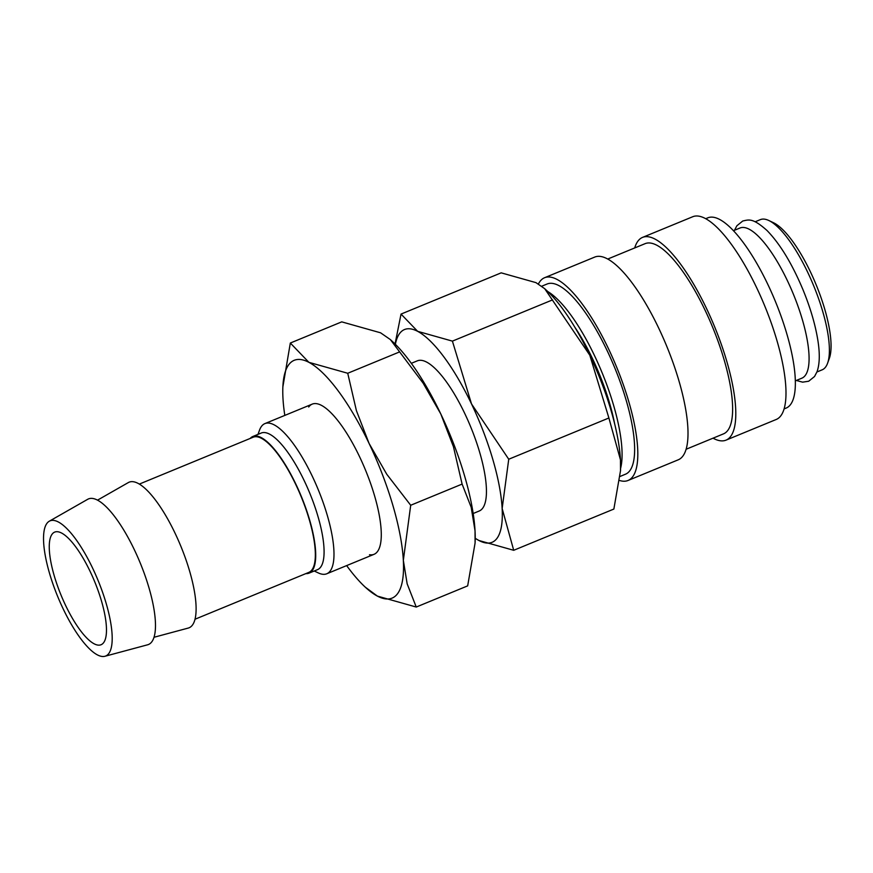 <?xml version="1.0" encoding="UTF-8"?>
<svg xmlns="http://www.w3.org/2000/svg" width="873" height="873" viewBox="0 0 873 873"><rect width="100%" height="100%" fill="white"/><g stroke="black" fill="none" stroke-linecap="round" stroke-linejoin="round"><path stroke-width="1.31" d="M620.114 476.429L625.472 474.214A102.861 30.588 -112.4 0 0 629.935 470.558A102.861 30.588 -112.4 0 0 610.936 358.89A102.861 30.588 -112.4 0 0 547.153 283.987L541.718 286.224M620.583 468.419A102.861 30.588 -112.4 0 0 602.054 372.618A102.861 30.588 -112.4 0 0 547.764 291.538M619.688 480.521A109.627 32.596 -112.4 0 0 628.047 480.477L678.245 459.809A109.627 32.596 -112.4 0 0 682.992 455.913A109.627 32.596 -112.4 0 0 662.738 336.891A109.627 32.596 -112.4 0 0 594.764 257.066L544.577 277.723A109.627 32.596 -112.4 0 0 539.83 281.63A109.627 32.596 -112.4 0 0 538.39 284.009M628.047 480.477A109.627 32.596 -112.4 0 0 632.805 476.571A109.627 32.596 -112.4 0 0 612.551 357.559A109.627 32.596 -112.4 0 0 544.577 277.723M686.091 449.268L723.466 433.881A102.861 30.588 -112.4 0 0 727.929 430.214A102.861 30.588 -112.4 0 0 708.92 318.547A102.861 30.588 -112.4 0 0 645.147 243.643L607.772 259.03M713.034 438.17A109.627 32.596 -112.4 0 0 726.041 440.134L776.228 419.476A109.627 32.596 -112.4 0 0 780.986 415.57A109.627 32.596 -112.4 0 0 760.721 296.547A109.627 32.596 -112.4 0 0 692.758 216.722L642.572 237.38A109.627 32.596 -112.4 0 0 637.814 241.286A109.627 32.596 -112.4 0 0 634.715 247.932M726.041 440.134A109.627 32.596 -112.4 0 0 730.788 436.227A109.627 32.596 -112.4 0 0 710.535 317.215A109.627 32.596 -112.4 0 0 642.572 237.38M784.074 408.924L786.202 408.051A102.861 30.588 -112.4 0 0 790.654 404.385A102.861 30.588 -112.4 0 0 771.656 292.717A102.861 30.588 -112.4 0 0 707.883 217.814L705.755 218.687M795.314 380.879L801.851 378.184A81.211 24.149 -112.4 0 0 805.375 375.292A81.211 24.149 -112.4 0 0 790.371 287.13A81.211 24.149 -112.4 0 0 740.02 227.995L733.484 230.69M816.953 371.974L822.17 369.825A81.211 24.149 -112.4 0 0 825.683 366.933A81.211 24.149 -112.4 0 0 827.582 363.223L829.35 358.323A77.151 22.938 -112.4 0 0 816.048 284.522A77.151 22.938 -112.4 0 0 773.533 222.746L768.829 220.509A81.211 24.149 -112.4 0 0 760.339 219.636L755.123 221.786M827.582 363.223A81.211 24.149 -112.4 0 0 813.581 285.536A81.211 24.149 -112.4 0 0 768.829 220.509M104.902 656.278L147.613 644.798A78.734 23.407 -112.4 0 0 151.88 641.71A78.734 23.407 -112.4 0 0 136.723 554.857A78.734 23.407 -112.4 0 0 87.715 499.291L49.292 521.214A73.092 21.727 -112.4 0 0 46.869 523.451A73.092 21.727 -112.4 0 0 59.811 601.519A73.092 21.727 -112.4 0 0 104.902 656.278A73.092 21.727 -112.4 0 0 108.863 653.408A73.092 21.727 -112.4 0 0 94.786 572.797A73.092 21.727 -112.4 0 0 49.292 521.214M153.997 637.279L188.252 628.069A78.734 23.407 -112.4 0 0 192.507 624.981A78.734 23.407 -112.4 0 0 177.35 538.128A78.734 23.407 -112.4 0 0 128.342 482.562L97.547 500.131M194.995 619.241L308.835 572.382A73.092 21.727 -112.4 0 0 311.999 569.774A73.092 21.727 -112.4 0 0 298.501 490.43A73.092 21.727 -112.4 0 0 253.181 437.209L139.353 484.079M305.856 573.605A73.878 21.967 -112.4 0 0 309.129 573.114L317.499 569.665A73.878 21.967 -112.4 0 0 320.707 567.035A73.878 21.967 -112.4 0 0 307.056 486.828A73.878 21.967 -112.4 0 0 261.245 433.03L252.875 436.478A73.878 21.967 -112.4 0 0 250.213 438.432M309.129 573.114A73.878 21.967 -112.4 0 0 312.338 570.484A73.878 21.967 -112.4 0 0 298.686 490.277A73.878 21.967 -112.4 0 0 252.875 436.478M314.258 571.007L318.263 572.906A81.211 24.149 -112.4 0 0 326.753 573.779A81.211 24.149 -112.4 0 0 330.278 570.887A81.211 24.149 -112.4 0 0 315.273 482.725A81.211 24.149 -112.4 0 0 264.923 423.591A81.211 24.149 -112.4 0 0 261.398 426.493A81.211 24.149 -112.4 0 0 259.51 430.193L258.004 434.372M473.166 513.51L479.212 511.011A81.211 24.149 -112.4 0 0 482.736 508.119A81.211 24.149 -112.4 0 0 467.732 419.957A81.211 24.149 -112.4 0 0 417.381 360.833L411.336 363.321M475.218 538.248A115.04 34.2 -112.4 0 0 478.95 540.507L513.706 550.296L502.15 508.501A115.04 34.2 -112.4 0 0 471.507 403.915A115.04 34.2 -112.4 0 0 417.654 331.336A115.04 34.2 -112.4 0 0 399.518 333.639A115.04 34.2 -112.4 0 0 395.371 344.3M475.218 538.325L478.95 540.507A115.04 34.2 -112.4 0 0 497.086 538.205A115.04 34.2 -112.4 0 0 502.15 508.501L508.741 459.231L471.507 403.915L452.41 341.125L417.654 331.336L401.034 314.084L395.054 343.984M620.496 470.765L620.539 469.772A115.04 34.2 -112.4 0 0 620.452 459.787L620.496 470.765L613.861 509.057L513.706 550.296M401.034 314.084L501.189 272.845L535.957 282.634L544.697 288.69L589.799 355.202A115.04 34.2 -112.4 0 0 546.782 290.611L544.697 288.69M574.87 327.266A92.582 27.521 67.6 0 1 614.679 423.972M52.042 534.276A60.903 18.104 67.6 0 1 54.683 532.104A60.903 18.104 67.6 0 1 92.44 576.453A60.903 18.104 67.6 0 1 103.691 642.583A60.903 18.104 67.6 0 1 101.05 644.743A60.903 18.104 67.6 0 1 63.293 600.395A60.903 18.104 67.6 0 1 52.042 534.276M589.799 355.202L608.896 417.992L620.452 459.787A115.04 34.2 -112.4 0 0 589.799 355.202M552.565 299.886L452.41 341.125M608.896 417.992L508.741 459.231M369.519 554.737A81.211 24.149 -112.4 0 0 377.583 551.409A81.211 24.149 -112.4 0 0 379.471 547.709A81.211 24.149 -112.4 0 0 365.471 470.023A81.211 24.149 -112.4 0 0 320.718 404.996A81.211 24.149 -112.4 0 0 308.704 407.014M346.646 565.595A128.582 38.226 -112.4 0 0 365.296 587.18L377.398 596.106L416.246 607.041L407.156 583.819L403.337 560.324L410.703 505.26L386.728 474.203L369.083 443.44A128.582 38.226 -112.4 0 0 308.889 362.328A128.582 38.226 -112.4 0 0 288.614 364.892A128.582 38.226 -112.4 0 0 282.863 386.946A128.582 38.226 -112.4 0 0 282.961 398.099A128.582 38.226 -112.4 0 0 284.816 415.406M365.296 587.18A128.582 38.226 -112.4 0 0 377.398 596.106A128.582 38.226 -112.4 0 0 397.673 593.531A128.582 38.226 -112.4 0 0 403.337 560.324A128.582 38.226 -112.4 0 0 369.083 443.44L356.402 410.616L347.738 373.262L308.889 362.328L290.327 343.034L282.863 386.946M475.076 543.071L475.13 541.969A128.582 38.226 -112.4 0 0 475.032 530.806L475.076 543.071L467.666 585.87L416.246 607.041M290.327 343.034L341.736 321.864L380.584 332.809L390.373 339.586L423.121 383.149L440.778 413.922A128.582 38.226 -112.4 0 0 392.686 341.725L390.373 339.586M440.778 413.922L453.447 446.736L462.112 484.089L471.202 507.322L475.032 530.806A128.582 38.226 -112.4 0 0 440.778 413.922M399.157 352.092L347.738 373.262M462.112 484.089L410.703 505.26M796.318 380.464L802.636 382.156L808.693 381.228L814.542 376.503L817.052 371.691C819.802 363.79 819.998 352.888 817.641 338.986C815.011 323.49 810.068 306.925 802.8 289.279C791.887 263.395 779.96 243.796 767.007 230.494C752.821 217.846 749.045 219.603 742.737 221.022L736.899 225.747L734.488 230.276M312.228 404.123L264.923 423.591M374.059 554.311L326.753 573.779"/></g></svg>
